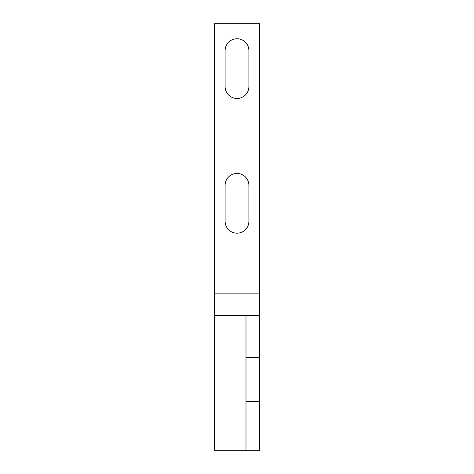 <?xml version="1.0" encoding="UTF-8"?>
<svg xmlns="http://www.w3.org/2000/svg" width="474" height="474" viewBox="0 0 474 474"><rect width="100%" height="100%" fill="white"/><g stroke="black" fill="none" stroke-linecap="round" stroke-linejoin="round"><path stroke-width="0.71" d="M259.45 23.7L214.55 23.7L214.55 293.133L259.45 293.133L259.45 23.7M259.45 357.556L259.45 450.3L245.982 450.3L245.982 357.556L259.45 357.556L259.45 315.583L245.982 315.583L245.982 357.556M259.45 293.133L259.45 315.583M214.55 293.133L214.55 450.3L245.982 450.3M214.55 315.583L245.982 315.583M225.103 221.281A11.897 11.897 0 0 0 237 233.184A11.897 11.897 0 0 0 248.897 221.281L248.897 185.358A11.897 11.897 0 0 0 237 173.46A11.897 11.897 0 0 0 225.103 185.358L225.103 221.281M225.103 86.57A11.897 11.897 0 0 0 237 98.468A11.897 11.897 0 0 0 248.897 86.57L248.897 50.641A11.897 11.897 0 0 0 237 38.744A11.897 11.897 0 0 0 225.103 50.641L225.103 86.57M259.45 401.519L245.982 401.519"/></g></svg>
